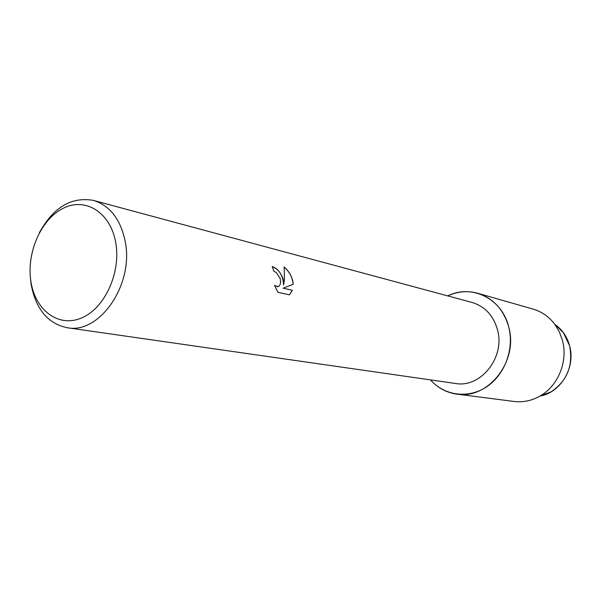 <?xml version="1.0" encoding="UTF-8"?>
<svg xmlns="http://www.w3.org/2000/svg" width="601" height="601" viewBox="0 0 601 601"><rect width="100%" height="100%" fill="white"/><g stroke="black" fill="none" stroke-linecap="round" stroke-linejoin="round"><path stroke-width="0.9" d="M551.109 391.844C567.224 380.869 573.392 365.491 569.598 345.725L563.31 332.548L554.791 324.322C562.123 329.446 567.051 336.583 569.598 345.725C575.878 367.294 560.831 392.618 540.036 396.044L551.109 391.844L540.126 395.991C531.81 400.724 523.118 402.542 514.05 401.453L456.858 394.121C446.46 392.648 437.671 387.9 430.489 379.892C444.267 395.646 468.066 399.041 486.352 386.999C504.682 375.077 514.426 349.204 508.754 327.094C518.618 361.186 488.14 399.657 456.858 394.121M39.32 232.827C53.324 207.3 71.354 196.489 93.425 200.411L472.04 302.446C484.924 306.382 493.413 315.51 497.5 329.821C505.396 357.332 480.62 388.306 455.37 383.461L67.229 327.725C47.795 323.571 35.76 309.087 31.124 284.281L30.32 276.58M283.109 278.947L283.619 285.009L284.476 279.27L284.145 266.979C288.533 270.743 291.432 275.506 292.852 281.26L293.213 284.265L283.169 288.18L292.364 290.26L289.464 294.843L278.015 292.319L274.514 285.392L277.767 286.752C280.434 285.708 281.193 282.861 280.028 278.218L276.28 272.569L273.906 271.269L272.185 266.551C276.851 267.971 280.494 272.103 283.109 278.947M93.425 200.411C109.975 205.572 120.568 219.26 125.211 241.474C134.143 284.356 99.556 334.441 67.229 327.725M115.73 242.646C121.192 272.569 104.694 308.471 81.541 317.967C58.455 327.921 35.158 310.221 30.899 281.381C26.309 252.683 41.153 218.899 63.451 208.164C85.665 196.993 110.614 212.574 115.73 242.646M272.2 266.596C279.27 269.428 283.056 275.574 283.559 285.032L283.619 285.009M278.21 286.624L274.567 285.52M289.442 294.836L292.304 290.283L283.169 288.18M293.16 284.288C292.484 277.482 289.487 271.735 284.16 267.062M447.768 295.91C471.605 283.762 502.158 298.584 508.754 327.094C503.706 309.553 493.323 298.269 477.615 293.243C467.48 290.493 457.534 291.387 447.768 295.91M477.615 293.243L533.057 309.087C541.817 311.664 549.089 316.772 554.858 324.405L559.358 331.917L562.408 340.294C568.223 361.103 558.261 385.819 540.126 395.991M563.31 332.548L554.858 324.405"/></g></svg>
